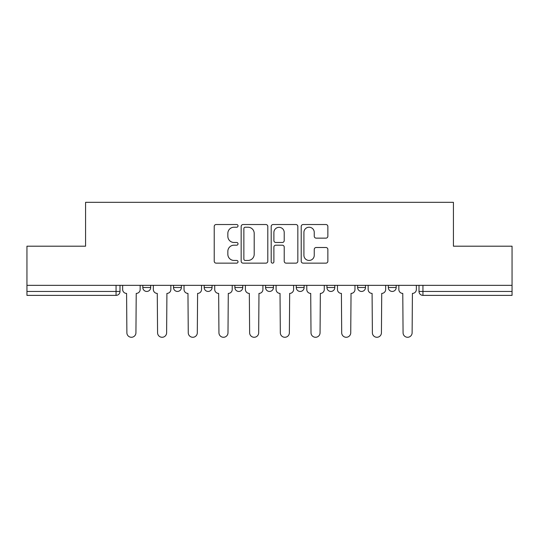 <?xml version="1.0" encoding="UTF-8"?>
<svg xmlns="http://www.w3.org/2000/svg" width="539" height="539" viewBox="0 0 539 539"><rect width="100%" height="100%" fill="white"/><g stroke="black" fill="none" stroke-linecap="round" stroke-linejoin="round"><path stroke-width="0.81" d="M238.029 225.881A1.354 1.354 0 0 0 236.675 224.527L216.159 224.527A1.934 1.934 0 0 0 214.226 226.461L214.226 261.213A1.934 1.934 0 0 0 216.159 263.147L236.675 263.147A1.354 1.354 0 0 0 238.029 261.792A1.354 1.354 0 0 0 236.675 260.445L234.02 260.445A6.178 6.178 0 0 1 227.842 254.267L227.842 251.369A6.178 6.178 0 0 1 234.02 245.191L236.675 245.191A1.354 1.354 0 0 0 238.029 243.837A1.354 1.354 0 0 0 236.675 242.483L234.02 242.483A6.178 6.178 0 0 1 227.842 236.304L227.842 233.407A6.178 6.178 0 0 1 234.02 227.229L236.675 227.229A1.354 1.354 0 0 0 238.029 225.881M388.316 285.347L388.316 287.509L396.185 287.509A3.935 3.935 0 0 1 392.251 291.444A3.935 3.935 0 0 1 388.316 287.509L388.316 285.347M326.944 285.347L326.944 287.509L334.807 287.509A3.935 3.935 0 0 1 330.872 291.444A3.935 3.935 0 0 1 326.944 287.509L326.944 285.347M296.255 285.347L296.255 287.509L304.124 287.509A3.935 3.935 0 0 1 300.189 291.444A3.935 3.935 0 0 1 296.255 287.509L296.255 285.347M234.876 287.509L234.876 285.347L234.876 287.509A3.935 3.935 0 0 0 238.811 291.444A3.935 3.935 0 0 1 234.876 287.509L242.745 287.509A3.935 3.935 0 0 1 238.811 291.444M173.504 287.509L173.504 285.347L173.504 287.509A3.935 3.935 0 0 0 177.439 291.444A3.935 3.935 0 0 1 173.504 287.509L181.373 287.509A3.935 3.935 0 0 1 177.439 291.444A3.935 3.935 0 0 0 181.373 287.509L181.373 285.347L181.373 287.509M325.933 238.144A1.934 1.934 0 0 0 327.86 236.21L327.86 226.461A1.934 1.934 0 0 0 325.933 224.527L303.147 224.527A1.934 1.934 0 0 0 301.213 226.461L301.213 261.213A1.934 1.934 0 0 0 303.147 263.147L325.933 263.147A1.934 1.934 0 0 0 327.86 261.213L327.86 249.436A1.934 1.934 0 0 0 325.933 247.502L316.177 247.502A1.934 1.934 0 0 0 314.25 249.436L314.25 255.277A5.168 5.168 0 0 1 309.083 260.445A5.168 5.168 0 0 1 303.915 255.277L303.915 232.397A5.168 5.168 0 0 1 309.083 227.229A5.168 5.168 0 0 1 314.25 232.397L314.25 236.21A1.934 1.934 0 0 0 316.177 238.144L325.933 238.144M26.95 285.347L26.95 246.195L85.573 246.195L85.573 202.327L453.427 202.327L453.427 246.195L512.05 246.195L512.05 285.347L26.95 285.347L26.95 291.444L119.995 291.444L119.995 285.347L119.995 291.444A3.935 3.935 0 0 1 116.06 295.379L26.95 295.379L26.95 291.444M267.809 226.461A1.934 1.934 0 0 0 265.882 224.527L243.096 224.527A1.934 1.934 0 0 0 241.162 226.461L241.162 261.213A1.934 1.934 0 0 0 243.096 263.147L265.882 263.147A1.934 1.934 0 0 0 267.809 261.213L267.809 226.461M273.118 224.527L295.904 224.527A1.934 1.934 0 0 1 297.838 226.461L297.838 261.213A1.934 1.934 0 0 1 295.904 263.147L286.155 263.147A1.934 1.934 0 0 1 284.221 261.213L284.221 247.118A1.934 1.934 0 0 0 282.295 245.191L275.827 245.191A1.934 1.934 0 0 0 273.893 247.118L273.893 261.792A1.354 1.354 0 0 1 272.539 263.147A1.354 1.354 0 0 1 271.191 261.792L271.191 226.461A1.934 1.934 0 0 1 273.118 224.527M419.005 285.347L419.005 291.444L512.05 291.444L512.05 295.379L422.94 295.379A3.935 3.935 0 0 1 419.005 291.444M512.05 285.347L512.05 291.444M396.185 285.347L396.185 287.509M365.496 285.347L365.496 287.509A3.935 3.935 0 0 1 361.561 291.444A3.935 3.935 0 0 1 357.626 287.509L365.496 287.509L365.496 285.347M357.626 285.347L357.626 287.509M334.807 287.509L334.807 285.347L334.807 287.509A3.935 3.935 0 0 1 330.872 291.444M304.124 287.509L304.124 285.347L304.124 287.509A3.935 3.935 0 0 1 300.189 291.444M273.435 285.347L273.435 287.509A3.935 3.935 0 0 1 269.5 291.444A3.935 3.935 0 0 1 265.565 287.509A3.935 3.935 0 0 0 269.5 291.444A3.935 3.935 0 0 0 273.435 287.509L273.435 285.347M265.565 285.347L265.565 287.509L273.435 287.509M242.745 285.347L242.745 287.509M212.056 285.347L212.056 287.509A3.935 3.935 0 0 1 208.128 291.444A3.935 3.935 0 0 1 204.193 287.509L212.056 287.509M204.193 285.347L204.193 287.509M150.684 285.347L150.684 287.509A3.935 3.935 0 0 1 146.749 291.444A3.935 3.935 0 0 1 142.815 287.509A3.935 3.935 0 0 0 146.749 291.444A3.935 3.935 0 0 0 150.684 287.509L150.684 285.347M142.815 285.347L142.815 287.509L150.684 287.509M116.06 285.347L116.06 295.379A3.935 3.935 0 0 0 119.995 291.444M245.218 227.229A1.354 1.354 0 0 0 243.871 228.583L243.871 259.091A1.354 1.354 0 0 0 245.218 260.445L248.021 260.445A6.178 6.178 0 0 0 254.199 254.267L254.199 233.407A6.178 6.178 0 0 0 248.021 227.229L245.218 227.229M284.221 232.491A5.168 5.168 0 0 0 279.061 227.33A5.168 5.168 0 0 0 273.893 232.491L273.893 240.556A1.934 1.934 0 0 0 275.827 242.483L282.295 242.483A1.934 1.934 0 0 0 284.221 240.556L284.221 232.491M122.649 285.347L122.649 289.477A3.935 3.935 0 0 0 126.584 293.411L126.881 332.752A4.528 4.528 0 0 0 131.408 337.279A4.528 4.528 0 0 0 135.929 332.752L136.226 293.411A3.935 3.935 0 0 0 140.16 289.477L140.16 285.347M153.339 285.347L153.339 289.477A3.935 3.935 0 0 0 157.273 293.411L157.57 332.752A4.528 4.528 0 0 0 162.091 337.279A4.528 4.528 0 0 0 166.618 332.752L166.915 293.411A3.935 3.935 0 0 0 170.85 289.477L170.85 285.347M184.028 285.347L184.028 289.477A3.935 3.935 0 0 0 187.963 293.411L188.259 332.752A4.528 4.528 0 0 0 192.78 337.279A4.528 4.528 0 0 0 197.308 332.752L197.597 293.411A3.935 3.935 0 0 0 201.532 289.477L201.532 285.347M214.717 285.347L214.717 289.477A3.935 3.935 0 0 0 218.652 293.411L218.942 332.752A4.528 4.528 0 0 0 223.469 337.279A4.528 4.528 0 0 0 227.99 332.752L228.287 293.411A3.935 3.935 0 0 0 232.221 289.477L232.221 285.347M245.4 285.347L245.4 289.477A3.935 3.935 0 0 0 249.335 293.411L249.631 332.752A4.528 4.528 0 0 0 254.159 337.279A4.528 4.528 0 0 0 258.68 332.752L258.976 293.411A3.935 3.935 0 0 0 262.911 289.477L262.911 285.347M276.089 285.347L276.089 289.477A3.935 3.935 0 0 0 280.024 293.411L280.32 332.752A4.528 4.528 0 0 0 284.841 337.279A4.528 4.528 0 0 0 289.369 332.752L289.665 293.411A3.935 3.935 0 0 0 293.6 289.477L293.6 285.347M306.779 285.347L306.779 289.477A3.935 3.935 0 0 0 310.713 293.411L311.01 332.752A4.528 4.528 0 0 0 315.531 337.279A4.528 4.528 0 0 0 320.058 332.752L320.348 293.411A3.935 3.935 0 0 0 324.283 289.477L324.283 285.347M337.468 285.347L337.468 289.477A3.935 3.935 0 0 0 341.403 293.411L341.692 332.752A4.528 4.528 0 0 0 346.22 337.279A4.528 4.528 0 0 0 350.741 332.752L351.037 293.411A3.935 3.935 0 0 0 354.972 289.477L354.972 285.347M368.15 285.347L368.15 289.477A3.935 3.935 0 0 0 372.085 293.411L372.382 332.752A4.528 4.528 0 0 0 376.909 337.279A4.528 4.528 0 0 0 381.43 332.752L381.727 293.411A3.935 3.935 0 0 0 385.661 289.477L385.661 285.347M398.84 285.347L398.84 289.477A3.935 3.935 0 0 0 402.774 293.411L403.071 332.752A4.528 4.528 0 0 0 407.592 337.279A4.528 4.528 0 0 0 412.119 332.752L412.416 293.411A3.935 3.935 0 0 0 416.351 289.477L416.351 285.347M422.94 285.347L422.94 295.379"/></g></svg>
